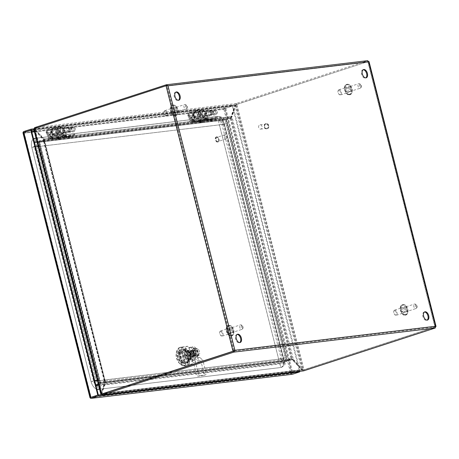<?xml version="1.0" encoding="UTF-8"?>
<svg xmlns="http://www.w3.org/2000/svg" width="459" height="459" viewBox="0 0 459 459"><rect width="100%" height="100%" fill="white"/><g stroke="black" fill="none" stroke-linecap="round" stroke-linejoin="round"><path stroke-width="0.34" stroke-dasharray="2.29 1.72" d="M55.826 134.831A3.442 2.783 -96.8 0 0 57.708 130.901A3.442 2.783 -96.8 0 0 54.575 128.084A3.442 2.783 -96.8 0 0 54.145 128.181A3.442 2.783 -96.8 0 0 52.263 132.106A3.442 2.783 -96.8 0 0 55.396 134.923A3.442 2.783 -96.8 0 0 55.826 134.831M59.951 127.482A3.442 2.783 83.2 0 1 60.381 127.39A3.442 2.783 83.2 0 1 63.514 130.207A3.442 2.783 83.2 0 1 61.632 134.131A3.442 2.783 83.2 0 1 61.202 134.229A3.442 2.783 83.2 0 1 58.069 131.412A3.442 2.783 83.2 0 1 59.951 127.482M56.836 134.705A3.442 2.783 -96.8 0 0 58.718 130.781A3.442 2.783 -96.8 0 0 55.585 127.963A3.442 2.783 -96.8 0 0 55.155 128.055A3.442 2.783 -96.8 0 0 53.273 131.985A3.442 2.783 -96.8 0 0 56.405 134.803A3.442 2.783 -96.8 0 0 56.836 134.705M58.941 127.602A3.442 2.783 83.2 0 1 59.372 127.51A3.442 2.783 83.2 0 1 62.504 130.327A3.442 2.783 83.2 0 1 60.622 134.252A3.442 2.783 83.2 0 1 60.192 134.349A3.442 2.783 83.2 0 1 57.059 131.532A3.442 2.783 83.2 0 1 58.941 127.602M59.148 126.919A4.114 3.322 83.2 0 1 59.291 126.873A4.114 3.322 83.2 0 1 59.664 126.804A4.114 3.322 83.2 0 1 63.399 130.167A4.114 3.322 83.2 0 1 61.156 134.854A4.114 3.322 83.2 0 1 60.64 134.969A4.114 3.322 83.2 0 1 60.261 134.986A4.114 3.322 83.2 0 1 56.864 131.372A4.114 3.322 83.2 0 1 59.148 126.919M53.387 129.627A2.077 1.681 83.2 0 1 53.646 129.57A2.077 1.681 83.2 0 1 55.539 131.274A2.077 1.681 83.2 0 1 54.403 133.638A2.077 1.681 83.2 0 1 54.139 133.695A2.077 1.681 83.2 0 1 52.251 131.997A2.077 1.681 83.2 0 1 53.387 129.627M62.372 132.685A2.077 1.681 -96.8 0 0 63.508 130.316A2.077 1.681 -96.8 0 0 61.621 128.618A2.077 1.681 -96.8 0 0 61.357 128.675A2.077 1.681 -96.8 0 0 60.221 131.044A2.077 1.681 -96.8 0 0 62.114 132.743A2.077 1.681 -96.8 0 0 62.372 132.685M54.736 134.957A3.442 2.783 83.2 0 1 54.305 135.055A3.442 2.783 83.2 0 1 51.173 132.232A3.442 2.783 83.2 0 1 53.055 128.308A3.442 2.783 83.2 0 1 53.485 128.216A3.442 2.783 83.2 0 1 56.618 131.033A3.442 2.783 83.2 0 1 54.736 134.957M61.024 127.355A3.442 2.783 -96.8 0 0 59.142 131.28A3.442 2.783 -96.8 0 0 62.275 134.103A3.442 2.783 -96.8 0 0 62.705 134.005A3.442 2.783 -96.8 0 0 64.587 130.081A3.442 2.783 -96.8 0 0 61.454 127.258A3.442 2.783 -96.8 0 0 61.024 127.355M194.094 115.398A3.442 2.783 -96.8 0 0 197.169 117.952A3.442 2.783 -96.8 0 0 199.424 113.666A3.442 2.783 -96.8 0 0 196.349 111.112A3.442 2.783 -96.8 0 0 194.094 115.398M205.23 112.971A3.442 2.783 83.2 0 1 202.976 117.257A3.442 2.783 83.2 0 1 199.906 114.704A3.442 2.783 83.2 0 1 202.161 110.418A3.442 2.783 83.2 0 1 205.23 112.971M195.109 115.278A3.442 2.783 -96.8 0 0 198.179 117.831A3.442 2.783 -96.8 0 0 200.434 113.545A3.442 2.783 -96.8 0 0 197.364 110.992A3.442 2.783 -96.8 0 0 195.109 115.278M204.221 113.092A3.442 2.783 83.2 0 1 201.966 117.378A3.442 2.783 83.2 0 1 198.89 114.825A3.442 2.783 83.2 0 1 201.145 110.539A3.442 2.783 83.2 0 1 204.221 113.092M205.104 112.88A4.114 3.322 83.2 0 1 202.413 117.997A4.114 3.322 83.2 0 1 202.035 118.015A4.114 3.322 83.2 0 1 198.747 114.951A4.114 3.322 83.2 0 1 201.065 109.902A4.114 3.322 83.2 0 1 201.438 109.833A4.114 3.322 83.2 0 1 205.104 112.88M197.278 114.142A2.077 1.681 83.2 0 1 195.918 116.724A2.077 1.681 83.2 0 1 194.065 115.186A2.077 1.681 83.2 0 1 195.425 112.598A2.077 1.681 83.2 0 1 197.278 114.142M202.035 114.234A2.077 1.681 -96.8 0 0 203.888 115.771A2.077 1.681 -96.8 0 0 205.248 113.184A2.077 1.681 -96.8 0 0 203.394 111.646A2.077 1.681 -96.8 0 0 202.035 114.234M193.004 115.53A3.442 2.783 83.2 0 1 195.259 111.244A3.442 2.783 83.2 0 1 198.334 113.798A3.442 2.783 83.2 0 1 196.079 118.083A3.442 2.783 83.2 0 1 193.004 115.53M206.303 112.839A3.442 2.783 -96.8 0 0 203.228 110.292A3.442 2.783 -96.8 0 0 200.973 114.578A3.442 2.783 -96.8 0 0 204.048 117.131A3.442 2.783 -96.8 0 0 206.303 112.839M225.88 138.934A2.163 1.257 -108 0 1 224.118 137.115A2.163 1.257 -108 0 1 224.686 134.785A2.163 1.257 -108 0 1 224.824 134.757A2.163 1.257 -108 0 1 226.585 136.575A2.163 1.257 -108 0 1 226.023 138.905A2.163 1.257 -108 0 1 225.88 138.934M216.877 137.344A2.163 1.257 72 0 0 216.734 137.373A2.163 1.257 72 0 0 216.172 139.702A2.163 1.257 72 0 0 217.933 141.521A2.163 1.257 72 0 0 218.077 141.492A2.163 1.257 72 0 0 218.639 139.163A2.163 1.257 72 0 0 216.877 137.344M216.746 136.822A2.702 1.572 72 0 0 216.568 136.862A2.702 1.572 72 0 0 215.862 139.771A2.702 1.572 72 0 0 218.065 142.043A2.702 1.572 72 0 0 218.243 142.003A2.702 1.572 72 0 0 218.949 139.094A2.702 1.572 72 0 0 216.746 136.822M216.327 136.96A2.702 1.572 72 0 0 216.149 137A2.702 1.572 72 0 0 215.443 139.909A2.702 1.572 72 0 0 217.646 142.181A2.702 1.572 72 0 0 217.824 142.141A2.702 1.572 72 0 0 218.53 139.232A2.702 1.572 72 0 0 216.327 136.96M178.941 353.017L180.898 360.74L183.256 363.287L187.938 362.725L188.907 359.781L186.951 352.059L184.593 349.511L179.911 350.074L178.941 353.017L178.178 353.269L180.135 360.986L182.493 363.534L183.256 363.287M33.926 129.788L232.38 106.035L224.571 108.576L223.843 109.276A1.486 1.205 83.2 0 1 223.843 109.276L225.162 108.387L223.849 109.282L224.394 108.68L232.96 105.966L299.991 370.872L292.199 373.299M23.352 132.582L22.95 132.789L23.363 133.276L24.126 133.03L24.098 132.456L24.126 133.024L24.098 132.456L31.31 130.104M90.148 397.224L90.538 397.551L90.153 397.219L90.916 396.966L91.134 397.362L90.916 396.966L89.987 397.695M232.96 105.966L232.38 106.035L232.139 105.082L224.927 107.435A1.486 1.205 -96.8 0 0 224.13 108.393L224.571 108.576L232.38 106.035L299.411 370.941L292.199 373.293L291.396 372.972L292.131 373.31L91.071 397.374M291.316 373.913L291.608 373.488L290.633 373.219L291.396 372.972L290.633 373.224A1.486 1.205 83.2 0 1 290.633 373.219L291.316 373.913A1.486 1.205 -96.8 0 0 292.062 374.292M180.898 360.74L180.135 360.986L181.07 360.682L183.434 363.23L188.11 362.673L189.079 359.724L187.129 352.001L184.765 349.454L180.089 350.016L179.119 352.96L181.07 360.682M179.911 350.074L179.148 350.32L178.178 353.269L179.119 352.96M184.593 349.511L179.148 350.32L184.765 349.454M186.951 352.059L186.188 352.311L183.829 349.758L186.188 352.311L187.129 352.001M188.907 359.781L188.144 360.028L186.188 352.311L188.144 360.028L189.079 359.724M187.938 362.725L187.174 362.977L188.144 360.028L187.174 362.977L188.11 362.673M180.089 350.016L179.148 350.32L178.178 353.269L180.135 360.986L182.493 363.534L187.174 362.977L183.434 363.23M31.315 130.104L23.507 132.645L31.682 131.544M34.293 131.234L225.162 108.387L292.199 373.293L299.411 370.947L101.359 394.654M34.018 128.801L232.139 105.082M299.411 370.947L299.526 371.377M24.098 132.456L91.129 397.362L291.608 373.488L290.639 373.224L291.425 373.586M299.411 370.941L299.991 370.872M224.612 109.03L223.849 109.282L224.394 108.68M93.16 396.702L90.148 397.219M34.436 131.796L224.606 109.03L291.396 372.972L90.153 397.219L23.363 133.276L24.126 133.03L23.363 133.276L23.507 132.645L23.357 133.276L23.059 132.462M90.153 397.224L90.251 397.982M23.363 133.276L223.843 109.282L224.13 108.393M182.303 349.988A6.644 3.867 72 0 0 181.867 350.079A6.644 3.867 72 0 0 180.135 357.234A6.644 3.867 72 0 0 185.545 362.811A6.644 3.867 72 0 0 185.981 362.719A6.644 3.867 72 0 0 187.714 355.564A6.644 3.867 72 0 0 182.303 349.988M188.425 361.876A6.644 3.867 -108 0 1 183.015 356.293A6.644 3.867 -108 0 1 184.748 349.144A6.644 3.867 -108 0 1 185.178 349.047A6.644 3.867 -108 0 1 190.588 354.629A6.644 3.867 -108 0 1 188.861 361.778A6.644 3.867 -108 0 1 188.425 361.876M189.263 364.882L183.066 365.628L177.725 357.142L178.585 347.916L184.782 347.17L190.124 355.656L189.263 364.882L192.143 363.947L185.947 364.687L180.605 356.201L181.466 346.975L187.662 346.235L192.998 354.721L192.143 363.947M177.725 357.142L180.605 356.201M185.947 364.687L183.066 365.628M192.998 354.721L190.124 355.656M187.662 346.235L184.782 347.17M181.466 346.975L178.585 347.916M186.193 350.01A5.41 3.15 -108 0 1 190.594 354.555A5.41 3.15 -108 0 1 189.188 360.372A5.41 3.15 -108 0 1 188.833 360.453A5.41 3.15 -108 0 1 184.426 355.909A5.41 3.15 -108 0 1 185.838 350.085A5.41 3.15 -108 0 1 186.193 350.01M184.352 361.91A5.41 3.15 72 0 0 184.702 361.835A5.41 3.15 72 0 0 184.742 361.818L182.734 362.472A5.41 3.15 72 0 0 184.185 356.964A5.41 3.15 72 0 0 180.112 352.116L182.12 351.462A5.41 3.15 72 0 0 181.707 351.468A5.41 3.15 72 0 0 181.351 351.548A5.41 3.15 72 0 0 181.311 351.56L179.303 352.214A5.41 3.15 72 0 0 177.857 357.722A5.41 3.15 72 0 0 181.925 362.57L183.933 361.916A5.41 3.15 72 0 0 184.352 361.91M187.261 350.791A4.326 2.519 -108 0 1 190.783 354.428A4.326 2.519 -108 0 1 189.653 359.081A4.326 2.519 -108 0 1 189.372 359.145A4.326 2.519 -108 0 1 185.849 355.513A4.326 2.519 -108 0 1 186.974 350.854A4.326 2.519 -108 0 1 187.261 350.791M188.569 359.408A4.326 2.519 72 0 0 188.85 359.345A4.326 2.519 72 0 0 189.98 354.687A4.326 2.519 72 0 0 186.457 351.055A4.326 2.519 72 0 0 186.17 351.118A4.326 2.519 72 0 0 185.046 355.771A4.326 2.519 72 0 0 188.569 359.408M194.019 356.173A3.351 1.951 -108 0 1 193.233 356.89A3.351 1.951 -108 0 1 193.015 356.936A3.351 1.951 -108 0 1 191.696 356.448L193.704 355.794A3.351 1.951 -108 0 1 193.113 355.151L191.105 355.805A3.351 1.951 -108 0 1 190.135 351.978L192.143 351.324A3.351 1.951 -108 0 1 192.39 350.584L190.382 351.238A3.351 1.951 -108 0 1 191.162 350.521A3.351 1.951 -108 0 1 191.38 350.469A3.351 1.951 -108 0 1 192.7 350.957L194.708 350.303A3.351 1.951 -108 0 1 195.304 350.951L193.296 351.605A3.351 1.951 -108 0 1 194.26 355.427L196.268 354.773A3.351 1.951 -108 0 1 196.027 355.518L191.696 356.448M189.131 358.204A3.351 1.951 72 0 0 189.355 358.152A3.351 1.951 72 0 0 190.227 354.549A3.351 1.951 72 0 0 187.496 351.737A3.351 1.951 72 0 0 187.278 351.783A3.351 1.951 72 0 0 186.406 355.386A3.351 1.951 72 0 0 189.131 358.204M188.769 353.04A1.704 0.993 72 0 0 188.66 353.063A1.704 0.993 72 0 0 188.213 354.899A1.704 0.993 72 0 0 189.601 356.327A1.704 0.993 72 0 0 189.716 356.304A1.704 0.993 72 0 0 190.158 354.474A1.704 0.993 72 0 0 188.769 353.04M193.79 351.405A1.704 0.993 72 0 0 193.681 351.433A1.704 0.993 72 0 0 193.233 353.264A1.704 0.993 72 0 0 194.622 354.698A1.704 0.993 72 0 0 194.736 354.669A1.704 0.993 72 0 0 195.178 352.839A1.704 0.993 72 0 0 193.79 351.405M179.303 352.214L181.925 362.57M183.933 361.916L181.311 351.56M182.12 351.462L184.742 361.818M182.734 362.472L180.112 352.116M193.296 351.605L194.26 355.427M195.304 350.951L196.268 354.773M192.39 350.584L194.708 350.303M192.7 350.957L190.382 351.238M193.113 355.151L192.143 351.324M190.135 351.978L191.105 355.805M196.027 355.518L193.704 355.794M190.152 356.505A2.043 1.188 72 0 0 190.29 356.477A2.043 1.188 72 0 0 190.818 354.279A2.043 1.188 72 0 0 189.154 352.558A2.043 1.188 72 0 0 189.022 352.587A2.043 1.188 72 0 0 188.488 354.79A2.043 1.188 72 0 0 190.152 356.505M194.174 350.923A2.043 1.188 -108 0 1 195.838 352.644A2.043 1.188 -108 0 1 195.31 354.841A2.043 1.188 -108 0 1 195.173 354.87A2.043 1.188 -108 0 1 193.509 353.155A2.043 1.188 -108 0 1 194.042 350.951A2.043 1.188 -108 0 1 194.174 350.923M194.501 348.209A4.544 2.645 -108 0 1 198.202 352.024A4.544 2.645 -108 0 1 197.02 356.913A4.544 2.645 -108 0 1 196.722 356.982A4.544 2.645 -108 0 1 193.021 353.16A4.544 2.645 -108 0 1 194.203 348.272A4.544 2.645 -108 0 1 194.501 348.209M193.566 348.513A4.544 2.645 -108 0 1 197.267 352.328A4.544 2.645 -108 0 1 196.079 357.217A4.544 2.645 -108 0 1 195.786 357.286A4.544 2.645 -108 0 1 192.086 353.47A4.544 2.645 -108 0 1 193.268 348.576A4.544 2.645 -108 0 1 193.566 348.513M194.134 354.681L196.55 356.304L198.03 354.216L197.089 350.504L194.673 348.88L193.193 350.969L194.134 354.681L195.964 354.084L195.029 350.372L193.193 350.969M198.03 354.216L199.866 353.619L198.386 355.708L196.55 356.304M198.386 355.708L195.964 354.084M195.029 350.372L196.504 348.283L194.673 348.88M196.504 348.283L198.925 349.907L197.089 350.504M198.925 349.907L199.866 353.619M195.184 360.86L198.403 373.586A2.163 1.257 72 0 0 200.199 375.519L205.259 374.917A2.163 1.257 72 0 0 205.403 374.883A2.163 1.257 72 0 0 205.999 372.674L202.78 359.954L195.184 360.86L192.166 358.381L191.145 351.359L189.137 352.013L190.158 359.036L192.166 358.381L199.763 357.475L197.272 350.624A5.313 3.093 72 0 0 192.786 346.826A5.313 3.093 72 0 0 191.145 351.359M198.403 373.586L196.395 374.24A2.163 1.257 72 0 0 198.19 376.173L203.251 375.571A2.163 1.257 72 0 0 203.394 375.537A2.163 1.257 72 0 0 203.991 373.328L201.008 361.537L197.99 359.058L197.754 358.129L199.763 357.475L202.78 359.954M196.395 374.24L193.411 362.444L190.393 359.971L190.158 359.036M193.411 362.444L201.008 361.537M190.393 359.971L197.99 359.058M195.626 350.097L196.957 355.364L193.767 355.742L192.436 350.481L195.626 350.097L190.428 351.135L191.759 356.396L194.949 356.018L193.618 350.751M197.754 358.129L195.264 351.278L197.272 350.624M189.137 352.013A5.313 3.093 -108 0 1 190.778 347.48A5.313 3.093 -108 0 1 195.264 351.278M193.767 355.742L191.759 356.396M194.949 356.018L196.957 355.364M190.428 351.135L192.436 350.481M195.304 353.51A6.793 3.953 -108 0 1 193.434 360.447A6.793 3.953 -108 0 1 192.987 360.544L194.323 360.108A6.793 3.953 -108 0 1 188.792 354.405A6.793 3.953 -108 0 1 190.565 347.09A6.793 3.953 -108 0 1 191.007 346.993A6.793 3.953 -108 0 1 196.641 353.074L193.285 353.751L196.641 353.074M185.757 362.903A6.793 3.953 72 0 0 186.205 362.805A6.793 3.953 72 0 0 187.972 355.49A6.793 3.953 72 0 0 182.441 349.787A6.793 3.953 72 0 0 181.993 349.884A6.793 3.953 72 0 0 180.226 357.194A6.793 3.953 72 0 0 185.757 362.903M194.627 353.315A3.351 1.951 72 0 0 191.851 350.32A3.351 1.951 72 0 0 191.627 350.366A3.351 1.951 72 0 0 190.755 353.969A3.351 1.951 72 0 0 193.486 356.786L192.143 357.222L192.987 360.544M187.697 351.669A3.351 1.951 72 0 0 187.479 351.72A3.351 1.951 72 0 0 186.606 355.323A3.351 1.951 72 0 0 189.332 358.135A3.351 1.951 72 0 0 189.556 358.089A3.351 1.951 72 0 0 190.428 354.486A3.351 1.951 72 0 0 187.697 351.669M186.658 350.986A4.326 2.519 72 0 0 186.371 351.049A4.326 2.519 72 0 0 185.247 355.708A4.326 2.519 72 0 0 188.769 359.34A4.326 2.519 72 0 0 189.051 359.282A4.326 2.519 72 0 0 190.181 354.623A4.326 2.519 72 0 0 186.658 350.986M187.461 350.728A4.326 2.519 72 0 0 187.174 350.791A4.326 2.519 72 0 0 186.05 355.444A4.326 2.519 72 0 0 189.573 359.081A4.326 2.519 72 0 0 189.854 359.018A4.326 2.519 72 0 0 190.984 354.359A4.326 2.519 72 0 0 187.461 350.728M180.835 347.457A9.519 5.537 -108 0 1 188.592 355.455A9.519 5.537 -108 0 1 186.107 365.703A9.519 5.537 -108 0 1 185.488 365.834A9.519 5.537 -108 0 1 177.736 357.842A9.519 5.537 -108 0 1 180.215 347.595A9.519 5.537 -108 0 1 180.835 347.457M184.684 366.098A9.519 5.537 72 0 0 185.304 365.961A9.519 5.537 72 0 0 187.926 356.241A9.519 5.537 72 0 0 180.031 347.721A9.519 5.537 72 0 0 179.412 347.859A9.519 5.537 72 0 0 176.531 351.812A9.519 5.537 72 0 0 176.79 357.578A9.519 5.537 72 0 0 180.651 364.463A9.519 5.537 72 0 0 184.684 366.098M185.579 356.798A7.792 4.533 72 0 0 180.691 350.056A7.792 4.533 72 0 0 176.25 353.172A7.792 4.533 72 0 0 176.463 357.888A7.792 4.533 72 0 0 179.624 363.522A7.792 4.533 72 0 0 184.696 363.901A7.792 4.533 72 0 0 185.579 356.798M179.687 352.082A5.451 3.173 72 0 0 179.331 352.162A5.451 3.173 72 0 0 177.914 358.026A5.451 3.173 72 0 0 182.349 362.61A5.451 3.173 72 0 0 182.711 362.53A5.451 3.173 72 0 0 184.128 356.66A5.451 3.173 72 0 0 179.687 352.082M186.383 349.901A5.451 3.173 72 0 0 186.027 349.982A5.451 3.173 72 0 0 184.604 355.851A5.451 3.173 72 0 0 189.045 360.43A5.451 3.173 72 0 0 189.401 360.349A5.451 3.173 72 0 0 190.824 354.48A5.451 3.173 72 0 0 186.383 349.901M193.486 356.786L194.323 360.108M193.285 353.751A3.351 1.951 -108 0 1 192.367 357.171A3.351 1.951 -108 0 1 192.143 357.222M69.9 127.774A1.956 1.578 -96.8 0 0 68.833 130A1.956 1.578 -96.8 0 0 70.611 131.601A1.956 1.578 -96.8 0 0 70.852 131.549A1.956 1.578 -96.8 0 0 71.92 129.318A1.956 1.578 -96.8 0 0 70.147 127.717A1.956 1.578 -96.8 0 0 69.9 127.774M49.589 134.097A1.956 1.578 83.2 0 1 49.343 134.148A1.956 1.578 83.2 0 1 47.564 132.548A1.956 1.578 83.2 0 1 48.631 130.316A1.956 1.578 83.2 0 1 48.878 130.264A1.956 1.578 83.2 0 1 50.656 131.865A1.956 1.578 83.2 0 1 49.589 134.097M70.617 128.549A1.09 0.884 -96.8 0 0 71.151 130.654A1.09 0.884 -96.8 0 0 70.617 128.549M48.315 129.065A3.253 2.628 -96.8 0 0 46.537 132.777A3.253 2.628 -96.8 0 0 49.497 135.439A3.253 2.628 -96.8 0 0 49.905 135.348A3.253 2.628 -96.8 0 0 51.683 131.641A3.253 2.628 -96.8 0 0 48.723 128.973A3.253 2.628 -96.8 0 0 48.315 129.065M48.138 133.185A0.866 0.7 83.2 0 1 47.713 131.515A0.866 0.7 83.2 0 1 48.138 133.185M211.674 110.803A1.956 1.578 -96.8 0 0 210.606 113.034A1.956 1.578 -96.8 0 0 212.385 114.635A1.956 1.578 -96.8 0 0 212.632 114.578A1.956 1.578 -96.8 0 0 213.699 112.352A1.956 1.578 -96.8 0 0 211.92 110.751A1.956 1.578 -96.8 0 0 211.674 110.803M191.363 117.125A1.956 1.578 83.2 0 1 191.116 117.177A1.956 1.578 83.2 0 1 189.338 115.576A1.956 1.578 83.2 0 1 190.405 113.35A1.956 1.578 83.2 0 1 190.651 113.293A1.956 1.578 83.2 0 1 192.43 114.893A1.956 1.578 83.2 0 1 191.363 117.125M212.391 111.577A1.09 0.884 -96.8 0 0 212.924 113.683A1.09 0.884 -96.8 0 0 212.391 111.577M190.089 112.094A3.253 2.628 -96.8 0 0 188.31 115.806A3.253 2.628 -96.8 0 0 191.271 118.468A3.253 2.628 -96.8 0 0 191.678 118.376A3.253 2.628 -96.8 0 0 193.457 114.67A3.253 2.628 -96.8 0 0 190.496 112.007A3.253 2.628 -96.8 0 0 190.089 112.094M189.911 116.213A0.866 0.7 83.2 0 1 189.487 114.543A0.866 0.7 83.2 0 1 189.911 116.213M363.167 69.745A4.326 2.519 72 0 0 362.765 69.814A4.326 2.519 72 0 0 361.577 74.232A4.326 2.519 72 0 0 365.45 78.047A4.326 2.519 72 0 0 365.812 77.869M175.82 92.173A4.326 2.519 72 0 0 175.424 92.242A4.326 2.519 72 0 0 174.231 96.66A4.326 2.519 72 0 0 178.103 100.469A4.326 2.519 72 0 0 178.465 100.297M424.472 312.017A4.326 2.519 72 0 0 424.07 312.086A4.326 2.519 72 0 0 422.877 316.503A4.326 2.519 72 0 0 426.75 320.313A4.326 2.519 72 0 0 427.117 320.141M237.125 334.439A4.326 2.519 72 0 0 236.724 334.513A4.326 2.519 72 0 0 235.536 338.931A4.326 2.519 72 0 0 239.403 342.741A4.326 2.519 72 0 0 239.77 342.563M101.135 394.08L301.752 369.851L303.611 370.872L303.37 369.92A3.253 0.304 165.8 0 0 303.852 369.765A3.253 2.628 83.2 0 1 303.445 369.856A3.253 2.628 83.2 0 1 303.388 369.862L303.967 369.793A3.253 2.628 -96.8 0 0 304.024 369.788A3.253 2.628 -96.8 0 0 304.432 369.696L435.545 326.997L434.971 327.066L434.943 326.492L435.706 326.24L435.545 326.997L368.382 61.569L368.789 61.781L368.026 62.034L367.808 61.644L237.269 104.273A3.253 2.628 -96.8 0 0 236.827 104.468L236.253 104.537A3.253 2.628 83.2 0 1 236.689 104.342L367.808 61.644L435.212 328.019M367.722 60.651L367.808 61.638L166.611 85.724M304.432 369.696L434.971 327.066L434.943 326.492L234.91 350.274M167.994 85.822L166.072 85.804M236.448 103.384L236.689 104.336A3.253 0.304 -14.2 0 1 236.207 104.491L235.966 103.539A3.253 0.304 165.8 0 0 236.448 103.384L367.567 60.686L166.187 84.795M34.861 128.474L34.89 128.589A3.253 0.304 -14.2 0 1 35.309 128.445L166.416 85.747L167.231 86.068L234.147 350.527L233.591 351.169L434.971 327.066L367.808 61.644L237.269 104.273M303.967 369.793L301.798 369.707L234.951 105.513L236.827 104.468L303.967 369.793M304.093 370.717L303.852 369.765L434.971 327.066M34.649 127.636L235.966 103.539L234.836 105.392L34.201 129.409L34.023 128.864M34.735 128.514L166.428 85.747L233.591 351.169M35.286 128.336L35.309 128.445A3.253 2.628 -96.8 0 0 34.873 128.646L34.918 129.3L34.155 129.547L101.009 393.742L101.542 394.023M34.293 128.715L34.873 128.646L34.918 129.3A3.253 1.893 -108 0 1 35.234 129.604L34.471 129.857A3.253 1.893 72 0 0 34.155 129.547L33.788 129.231M301.454 369.489L302.217 369.243L293.278 359.793L292.515 360.04L301.454 369.489A3.253 1.893 72 0 1 301.752 369.851L101.123 393.862A3.253 1.893 72 0 1 101.227 393.461L104.996 382.485L105.759 382.238L101.99 393.208L101.227 393.461M102.007 394.029L303.37 369.92M234.801 105.874L235.565 105.627L232.03 116.856L231.267 117.102L234.801 105.874A3.253 1.893 72 0 1 234.951 105.513L236.253 104.537L303.388 369.862L302.561 369.455L301.798 369.707A3.253 1.893 72 0 1 301.483 369.397L292.641 359.655L293.404 359.403L302.246 369.151L301.483 369.397M235.565 105.627A3.253 1.893 -108 0 1 235.714 105.266L236.253 104.537M34.5 129.765L35.263 129.518L44.207 138.968L43.444 139.215L34.5 129.765A3.253 1.893 72 0 1 34.201 129.409L34.964 129.157L34.89 128.589L236.207 104.491L234.836 105.392A3.253 1.893 72 0 1 234.727 105.799L230.957 116.77L231.72 116.523L235.49 105.547L234.727 105.799M101.152 393.38L101.915 393.128L105.45 381.905L104.686 382.152L101.152 393.38A3.253 1.893 72 0 1 101.009 393.742L101.772 393.495L102.007 393.965L34.873 128.646M101.915 393.128A3.253 1.893 -108 0 1 101.772 393.495L102.007 393.965M105.226 382.031A0.499 0.407 -96.8 0 0 105.163 382.049L100.682 383.506L286.858 361.222L291.327 359.764A0.499 0.407 83.2 0 1 291.39 359.747L105.226 382.031A0.499 0.407 -96.8 0 1 105.272 382.031L105.231 381.045L105.759 382.238L293.278 359.793L291.396 358.766A1.486 1.205 -96.8 0 0 291.086 358.812L286.617 360.269L286.858 361.222L283.966 363.499L96.396 385.95L95.988 385.078L95.598 385.09L99.838 382.594L39.026 142.256L44.345 140.649L44.506 139.897L44.075 139.352L43.312 139.599L34.471 129.857M302.217 369.243A3.253 1.893 -108 0 1 302.515 369.598L101.887 393.615A3.253 1.893 -108 0 1 101.99 393.208M105.272 382.031L104.996 382.485L105.272 382.031M104.996 382.485L292.515 360.04L291.431 359.747A0.499 0.407 83.2 0 0 291.39 359.747M235.714 105.266L302.561 369.455A3.253 1.893 -108 0 1 302.246 369.151M230.619 118.353L232.03 116.856L293.404 359.403L291.425 358.668L291.999 358.886L286.668 360.212L291.425 358.668L292.641 359.655L231.267 117.102L230.98 118.347L225.857 119.897L226.436 119.828L287.208 360.166L284.299 362.501L283.564 362.621L222.162 119.977L222.896 119.856L284.299 362.501M231.244 117.711L230.98 118.347L226.436 119.828M35.263 129.518A3.253 1.893 -108 0 1 34.964 129.157L235.599 105.14A3.253 1.893 -108 0 1 235.49 105.547M230.108 117.412L230.957 116.77L43.444 139.215L44.38 140.552A1.486 1.205 83.2 0 1 44.093 140.695L39.663 142.141L39.422 141.188L225.547 118.915L225.788 119.868L230.257 118.411A1.486 1.205 -96.8 0 0 230.538 118.267L230.108 117.412A0.499 0.407 83.2 0 1 230.016 117.458L225.547 118.915M43.984 139.771L43.949 139.697A0.499 0.407 -96.8 0 1 43.852 139.743L39.422 141.188M44.506 139.897L105.45 381.905L44.075 139.352L35.234 129.604M43.594 140.781L104.652 381.624L43.548 140.138M104.686 382.152L104.4 381.096L99.878 382.571L95.988 385.078L283.564 362.627L283.966 363.499M291.396 358.766L291.431 359.747M287.242 360.143L286.668 360.212M230.538 118.267L231.72 116.523L44.207 138.968L44.38 140.552M105.45 381.905L105.157 380.964L104.4 381.096M105.157 380.964L99.878 382.571M39.072 142.256L44.345 140.649M100.733 383.489L100.492 382.536L104.922 381.096A1.486 1.205 83.2 0 1 105.231 381.045M98.444 384.768L100.561 383.552L286.812 361.256L286.617 360.269L100.441 382.554L100.561 383.552L100.154 382.68L100.492 382.536M286.651 360.252L286.892 361.204M222.896 119.856L225.817 119.897L222.162 119.977L34.591 142.428L34.528 141.447L222.099 118.99L225.495 118.927L286.41 360.384L225.857 119.897M39.663 142.141L39.308 142.204L39.371 141.2L34.528 141.447M225.581 118.904L225.822 119.856M39.371 141.2L39.612 142.152L39.308 142.204L39.6 142.187L38.912 142.221L39.646 142.187M100.458 382.502L39.6 142.187M95.598 385.09L34.436 142.433M37.093 142.307L38.912 142.221L99.764 382.686L100.154 382.674L39.308 142.21L34.591 142.428L39.308 142.21L226.293 119.793L287.145 360.258L286.41 360.384L283.564 362.627M98.203 383.804L100.154 382.68L286.41 360.384L283.564 362.621M222.099 118.99L222.162 119.977L225.558 119.914M34.196 142.439L34.586 142.428L95.988 385.078M68.81 136.989L69.475 136.799L68.81 136.989M67.915 136.558L69.957 135.893L67.915 136.558M58.052 138.274L58.712 138.09L58.052 138.274M57.151 137.843L59.2 137.178L57.151 137.843M59.756 138.325L60.445 138.291L59.756 138.325M58.947 137.66L61.087 137.585L58.947 137.66M52.653 138.612L56.377 137.402L73.916 135.302L70.193 136.512L52.653 138.612A0.499 0.407 83.2 0 1 52.567 138.629L50.048 138.716A1.612 1.302 83.2 0 1 48.7 137.516L50.203 137.339L50.553 135.56L53.875 138.366M50.553 135.56L51.752 137.149L63.187 135.784L64.535 136.983L65.603 136.925L66.641 136.799L66.085 136.793L64.736 135.594L66.239 135.416A1.612 1.302 -96.8 0 0 67.588 136.616L70.107 136.53A0.499 0.407 -96.8 0 0 70.193 136.512M53.737 138.394L50.048 138.716M61.19 138.572L58.718 138.698L61.19 138.572M70.233 136.834L67.852 137.516L70.233 136.834M59.475 138.119L57.094 138.802L59.475 138.119M52.005 139.473L53.525 139.387L49.899 136.151L49.83 137.539C49.916 138.807 50.639 139.456 52.005 139.473L70.17 137.511A1.486 1.205 -96.8 0 0 70.434 137.465L52.894 139.565A1.486 1.205 83.2 0 1 52.63 139.611M52.894 139.565L56.618 138.354A1.348 1.09 -96.8 0 0 57.335 136.707L57.082 135.703L73.859 133.856L74.111 134.854L56.572 136.954A0.361 0.293 83.2 0 1 56.377 137.402M73.859 133.856L74.622 133.603L74.874 134.607A1.348 1.09 83.2 0 1 74.157 136.254L70.434 137.465M70.17 137.511L67.651 137.602A2.599 2.1 83.2 0 1 65.476 135.663L64.266 130.884A3.081 2.49 83.2 0 1 66.285 127.045A3.081 2.49 83.2 0 1 69.12 129.811A3.081 2.49 83.2 0 1 67.014 133.167A3.081 2.49 83.2 0 1 65.717 132.898L66.016 132.003A2.094 1.693 -96.8 0 0 66.899 132.186A2.094 1.693 -96.8 0 0 68.328 129.908A2.094 1.693 -96.8 0 0 66.4 128.027A2.094 1.693 -96.8 0 0 65.029 130.637L66.239 135.416M73.916 135.302A0.361 0.293 -96.8 0 0 74.111 134.854M56.319 135.956L56.572 136.954M48.7 137.516L47.489 132.737A2.094 1.693 83.2 0 1 48.861 130.126A2.094 1.693 83.2 0 1 50.788 132.008A2.094 1.693 83.2 0 1 49.36 134.286A2.094 1.693 83.2 0 1 48.476 134.103L48.178 134.998A3.081 2.49 -96.8 0 0 49.474 135.267A3.081 2.49 -96.8 0 0 51.58 131.911A3.081 2.49 -96.8 0 0 48.746 129.145A3.081 2.49 -96.8 0 0 46.726 132.984L47.937 137.763A2.599 2.1 -96.8 0 0 50.111 139.702M51.253 136.214L53.657 138.354L53.101 138.348L51.752 137.149M64.237 134.659L66.853 136.811L63.858 134.143L64.736 135.594M63.858 134.143L63.199 134.78L63.187 135.784M65.029 130.637L60.439 131.182L61.426 135.095L53.072 136.093L52.085 132.186L47.489 132.737M60.439 131.182A2.094 1.693 83.2 0 1 61.81 128.577A2.094 1.693 83.2 0 1 63.738 130.454A2.094 1.693 83.2 0 1 62.304 132.737A2.094 1.693 83.2 0 1 61.426 132.553L66.016 132.003M64.266 130.884L59.676 131.435A3.081 2.49 83.2 0 1 61.69 127.596A3.081 2.49 83.2 0 1 64.53 130.362A3.081 2.49 83.2 0 1 62.424 133.718A3.081 2.49 83.2 0 1 61.127 133.449L65.717 132.898M59.676 131.435L60.663 135.342L52.309 136.34L51.322 132.433L46.726 132.984M64.989 137.918L52.774 139.381L53.514 139.381L49.876 136.139L50.605 137.448L62.814 135.984C62.9 137.258 63.623 137.901 64.989 137.918L66.498 137.832L62.826 134.653L63.583 135.893L65.476 135.663M62.814 135.984L62.826 134.653L66.406 137.843L65.757 137.826L63.583 135.893M48.178 134.998L52.774 134.447A3.081 2.49 -96.8 0 0 54.07 134.716A3.081 2.49 -96.8 0 0 56.176 131.36A3.081 2.49 -96.8 0 0 53.336 128.6A3.081 2.49 -96.8 0 0 51.322 132.433M48.476 134.103L53.072 133.552A2.094 1.693 -96.8 0 0 53.95 133.735A2.094 1.693 -96.8 0 0 55.384 131.458A2.094 1.693 -96.8 0 0 53.456 129.576A2.094 1.693 -96.8 0 0 52.085 132.186M50.203 137.339L51.551 138.538M53.072 133.552L52.774 134.447M52.309 136.34L53.072 136.093M61.426 135.095L60.663 135.342M61.426 132.553L61.127 133.449M52.774 139.381L50.605 137.448M57.082 135.703L74.622 133.603M210.583 120.017L211.249 119.828L210.583 120.017M209.688 119.587L211.737 118.921L209.688 119.587M199.826 121.308L200.491 121.119L199.826 121.308M198.931 120.872L200.973 120.206L198.931 120.872M201.53 121.354L202.218 121.319L201.53 121.354M200.726 120.688L202.861 120.614L200.726 120.688M194.432 121.641L198.156 120.43L215.696 118.33L211.972 119.541L194.432 121.641A0.499 0.407 83.2 0 1 194.341 121.658L191.822 121.744A1.612 1.302 83.2 0 1 190.474 120.545L191.977 120.367L192.327 118.588L195.649 121.394M192.327 118.588L193.526 120.178L204.961 118.812L206.309 120.011L207.376 119.954L208.415 119.828L207.858 119.828L206.51 118.629L208.013 118.445A1.612 1.302 -96.8 0 0 209.361 119.644L211.88 119.558A0.499 0.407 -96.8 0 0 211.972 119.541M195.511 121.423L191.822 121.744M202.964 121.601L200.491 121.727L202.964 121.601M212.012 119.862L209.631 120.545L212.012 119.862M201.249 121.147L198.867 121.83L201.249 121.147M190.474 120.545L189.263 115.766A2.094 1.693 83.2 0 1 190.634 113.155A2.094 1.693 83.2 0 1 192.568 115.037A2.094 1.693 83.2 0 1 191.133 117.315A2.094 1.693 83.2 0 1 190.25 117.131L189.951 118.026A3.081 2.49 -96.8 0 0 191.254 118.296A3.081 2.49 -96.8 0 0 193.359 114.939A3.081 2.49 -96.8 0 0 190.519 112.18A3.081 2.49 -96.8 0 0 188.5 116.012L189.71 120.792L191.604 120.568C191.69 121.842 192.413 122.484 193.778 122.501L195.299 122.415L194.553 122.41L192.378 120.476L204.588 119.013L204.691 117.67L205.362 118.921L207.25 118.697L206.039 113.912A3.081 2.49 83.2 0 1 208.059 110.08A3.081 2.49 83.2 0 1 210.899 112.839A3.081 2.49 83.2 0 1 208.793 116.196A3.081 2.49 83.2 0 1 207.491 115.926L207.789 115.031A2.094 1.693 -96.8 0 0 208.673 115.215A2.094 1.693 -96.8 0 0 210.107 112.937A2.094 1.693 -96.8 0 0 208.174 111.055A2.094 1.693 -96.8 0 0 206.802 113.666L208.013 118.445M192.378 120.476L191.65 119.168L191.604 120.568M215.632 116.884L216.396 116.638L216.648 117.636A1.348 1.09 83.2 0 1 215.937 119.283L212.213 120.493L194.673 122.593L198.397 121.383A1.348 1.09 -96.8 0 0 199.108 119.736L198.856 118.738L215.632 116.884L215.885 117.888L198.345 119.988A0.361 0.293 83.2 0 1 198.156 120.43M189.71 120.792A2.599 2.1 -96.8 0 0 191.885 122.731L211.943 120.539A1.486 1.205 -96.8 0 0 212.213 120.493M211.943 120.539L209.424 120.631A2.599 2.1 83.2 0 1 207.25 118.697M215.696 118.33A0.361 0.293 -96.8 0 0 215.885 117.888M198.093 118.984L198.345 119.988M193.027 119.242L195.431 121.383L194.874 121.383L193.526 120.178M206.011 117.688L208.633 119.839L205.632 117.171L206.51 118.629M205.632 117.171L204.972 117.814L204.961 118.812M206.802 113.666L202.212 114.216L203.199 118.124L194.846 119.122L193.859 115.215L189.263 115.766M202.212 114.216A2.094 1.693 83.2 0 1 203.584 111.606A2.094 1.693 83.2 0 1 205.512 113.488A2.094 1.693 83.2 0 1 204.083 115.766A2.094 1.693 83.2 0 1 203.199 115.582L207.789 115.031M206.039 113.912L201.449 114.463A3.081 2.49 83.2 0 1 203.463 110.625A3.081 2.49 83.2 0 1 206.303 113.39A3.081 2.49 83.2 0 1 204.198 116.747A3.081 2.49 83.2 0 1 202.901 116.477L207.491 115.926M201.449 114.463L202.436 118.37L194.082 119.374L193.096 115.461L188.5 116.012M209.424 120.631L207.531 120.855L208.271 120.86L204.691 117.67L208.179 120.872L194.553 122.41M191.678 119.179L195.31 122.415L191.65 119.168M207.531 120.855L205.362 118.921M189.951 118.026L194.547 117.475A3.081 2.49 -96.8 0 0 195.844 117.745A3.081 2.49 -96.8 0 0 197.949 114.389A3.081 2.49 -96.8 0 0 195.109 111.629A3.081 2.49 -96.8 0 0 193.096 115.461M190.25 117.131L194.846 116.586A2.094 1.693 -96.8 0 0 195.729 116.764A2.094 1.693 -96.8 0 0 197.158 114.486A2.094 1.693 -96.8 0 0 195.23 112.604A2.094 1.693 -96.8 0 0 193.859 115.215M191.977 120.367L193.325 121.566M194.846 116.586L194.547 117.475M194.082 119.374L194.846 119.122M203.199 118.124L202.436 118.37M203.199 115.582L202.901 116.477M204.588 119.013C204.674 120.287 205.397 120.929 206.762 120.947M198.856 118.738L216.396 116.638M348.45 87.038A2.381 1.383 72 0 0 348.295 87.072A2.381 1.383 72 0 0 347.675 89.637A2.381 1.383 72 0 0 349.615 91.634A2.381 1.383 72 0 0 349.769 91.599A2.381 1.383 72 0 0 350.389 89.04A2.381 1.383 72 0 0 348.45 87.038M339.069 89.757A2.702 1.572 72 0 0 338.891 89.792A2.702 1.572 72 0 0 338.071 90.916A2.702 1.572 72 0 0 339.241 94.514A2.702 1.572 72 0 0 340.389 94.979A2.702 1.572 72 0 0 340.567 94.938A2.702 1.572 72 0 0 341.272 92.029A2.702 1.572 72 0 0 339.069 89.757M348.352 92.385A2.702 1.572 -108 0 1 346.149 90.113A2.702 1.572 -108 0 1 346.855 87.199A2.702 1.572 -108 0 1 347.033 87.164A2.702 1.572 -108 0 1 349.236 89.436A2.702 1.572 -108 0 1 348.53 92.345A2.702 1.572 -108 0 1 348.352 92.385M338.794 90.389A2.186 1.274 72 0 0 337.99 91.33A2.186 1.274 72 0 0 338.937 94.233A2.186 1.274 72 0 0 339.861 94.606A2.186 1.274 72 0 0 340.607 92.345A2.186 1.274 72 0 0 338.794 90.389M258.675 127.527A2.163 1.75 83.2 0 1 260.092 124.831A2.163 1.75 83.2 0 1 262.02 126.437A2.163 1.75 83.2 0 1 260.603 129.128A2.163 1.75 83.2 0 1 258.675 127.527M268.033 125.714A2.163 1.75 -96.8 0 0 266.105 124.114A2.163 1.75 -96.8 0 0 264.688 126.804A2.163 1.75 -96.8 0 0 266.616 128.411A2.163 1.75 -96.8 0 0 268.033 125.714M268.452 125.577A2.702 2.186 -96.8 0 0 266.036 123.574A2.702 2.186 -96.8 0 0 264.269 126.942A2.702 2.186 -96.8 0 0 266.679 128.945A2.702 2.186 -96.8 0 0 268.452 125.577M268.767 125.542A2.702 2.186 -96.8 0 0 266.352 123.54A2.702 2.186 -96.8 0 0 264.585 126.902A2.702 2.186 -96.8 0 0 267 128.91A2.702 2.186 -96.8 0 0 268.767 125.542M174.391 107.876A2.381 1.383 72 0 0 174.236 107.911A2.381 1.383 72 0 0 173.617 110.47A2.381 1.383 72 0 0 175.556 112.466A2.381 1.383 72 0 0 175.711 112.432A2.381 1.383 72 0 0 176.331 109.873A2.381 1.383 72 0 0 174.391 107.876M165.011 110.59A2.702 1.572 72 0 0 164.833 110.63A2.702 1.572 72 0 0 164.012 111.755A2.702 1.572 72 0 0 165.183 115.347A2.702 1.572 72 0 0 166.33 115.811A2.702 1.572 72 0 0 166.508 115.771A2.702 1.572 72 0 0 167.214 112.862A2.702 1.572 72 0 0 165.011 110.59M174.294 113.218A2.702 1.572 -108 0 1 172.091 110.946A2.702 1.572 -108 0 1 172.796 108.037A2.702 1.572 -108 0 1 172.974 107.997A2.702 1.572 -108 0 1 175.177 110.269A2.702 1.572 -108 0 1 174.472 113.178A2.702 1.572 -108 0 1 174.294 113.218M164.735 111.221A2.186 1.274 72 0 0 163.932 112.162A2.186 1.274 72 0 0 164.879 115.066A2.186 1.274 72 0 0 165.802 115.444A2.186 1.274 72 0 0 166.548 113.178A2.186 1.274 72 0 0 164.735 111.221M404.207 307.387A2.381 1.383 72 0 0 404.052 307.421A2.381 1.383 72 0 0 403.432 309.986A2.381 1.383 72 0 0 405.372 311.982A2.381 1.383 72 0 0 405.526 311.948A2.381 1.383 72 0 0 406.146 309.389A2.381 1.383 72 0 0 404.207 307.387M394.826 310.106A2.702 1.572 72 0 0 394.648 310.141A2.702 1.572 72 0 0 393.828 311.265A2.702 1.572 72 0 0 394.998 314.863A2.702 1.572 72 0 0 396.146 315.327A2.702 1.572 72 0 0 396.324 315.287A2.702 1.572 72 0 0 397.029 312.378A2.702 1.572 72 0 0 394.826 310.106M404.109 312.734A2.702 1.572 -108 0 1 401.906 310.462A2.702 1.572 -108 0 1 402.612 307.547A2.702 1.572 -108 0 1 402.79 307.507A2.702 1.572 -108 0 1 404.993 309.779A2.702 1.572 -108 0 1 404.287 312.694A2.702 1.572 -108 0 1 404.109 312.734M394.551 310.737A2.186 1.274 72 0 0 393.747 311.672A2.186 1.274 72 0 0 394.694 314.581A2.186 1.274 72 0 0 395.618 314.954A2.186 1.274 72 0 0 396.364 312.694A2.186 1.274 72 0 0 394.551 310.737M230.148 328.219A2.381 1.383 72 0 0 229.993 328.254A2.381 1.383 72 0 0 229.374 330.819A2.381 1.383 72 0 0 231.313 332.815A2.381 1.383 72 0 0 231.468 332.781A2.381 1.383 72 0 0 232.088 330.222A2.381 1.383 72 0 0 230.148 328.219M220.768 330.939A2.702 1.572 72 0 0 220.59 330.979A2.702 1.572 72 0 0 219.769 332.098A2.702 1.572 72 0 0 220.94 335.695A2.702 1.572 72 0 0 222.087 336.16A2.702 1.572 72 0 0 222.265 336.12A2.702 1.572 72 0 0 222.965 333.211A2.702 1.572 72 0 0 220.768 330.939M230.051 333.567A2.702 1.572 -108 0 1 227.848 331.295A2.702 1.572 -108 0 1 228.553 328.386A2.702 1.572 -108 0 1 228.731 328.346A2.702 1.572 -108 0 1 230.934 330.618A2.702 1.572 -108 0 1 230.229 333.527A2.702 1.572 -108 0 1 230.051 333.567M220.492 331.57A2.186 1.274 72 0 0 219.689 332.511A2.186 1.274 72 0 0 220.63 335.414A2.186 1.274 72 0 0 221.559 335.787A2.186 1.274 72 0 0 222.305 333.527A2.186 1.274 72 0 0 220.492 331.57M34.167 138.503A8.658 5.038 -108 0 1 34.735 138.377L217.25 116.529A8.658 5.038 -108 0 1 224.428 124.28L283.714 358.577A8.658 5.038 -108 0 1 281.333 367.412A8.658 5.038 -108 0 1 280.765 367.539L99.574 389.226M96.895 389.266A8.658 5.038 -108 0 1 91.071 381.636L31.786 147.339A8.658 5.038 -108 0 1 33.518 138.807M280.765 367.539A4.326 3.494 -96.8 0 0 283.128 362.604A4.326 3.494 -96.8 0 0 279.192 359.064A4.326 3.494 -96.8 0 0 278.653 359.185L219.362 124.882L36.852 146.731L96.138 381.033L278.653 359.185A4.326 0.402 -14.2 0 1 283.008 358.049A4.326 0.402 -14.2 0 1 285.378 357.819A4.326 0.402 -14.2 0 1 283.714 358.577L224.434 124.274A8.635 5.026 72 0 0 217.268 116.546L34.752 138.388A8.635 5.026 72 0 0 34.19 138.515A8.635 5.026 72 0 0 31.809 147.333L91.094 381.63A8.635 5.026 72 0 0 98.26 389.364L280.776 367.516A8.635 5.026 72 0 0 281.338 367.395A8.635 5.026 72 0 0 283.719 358.577L224.434 124.274A4.326 0.402 165.8 0 0 226.092 123.523A4.326 0.402 165.8 0 0 223.722 123.752A4.326 0.402 165.8 0 0 219.362 124.882L278.67 359.196L96.155 381.045L36.858 146.714L219.373 124.865A4.326 3.494 -96.8 0 0 221.726 119.954A4.326 3.494 -96.8 0 0 217.796 116.414A4.326 3.494 -96.8 0 0 217.25 116.529M217.268 116.546L217.279 116.54A8.635 5.026 -108 0 1 224.445 124.274L221.949 124.567A4.326 2.519 -108 0 0 218.364 120.688L35.848 142.537L34.752 138.388A4.326 3.494 83.2 0 1 35.28 138.257M97.291 380.213A4.326 0.402 -14.2 0 1 97.801 380.276A4.326 0.402 -14.2 0 1 96.138 381.033L278.682 359.19L219.402 124.877L221.949 124.567L281.235 358.863L283.731 358.571A8.635 5.026 -108 0 1 281.356 367.389A8.635 5.026 -108 0 1 280.788 367.516L280.776 367.516M98.26 389.364L280.788 367.516L279.76 363.344A4.326 2.519 -108 0 0 281.235 358.863L278.676 359.179M278.682 359.19L279.76 363.344L97.245 385.193L98.272 389.358A8.635 5.026 -108 0 1 91.112 381.63L91.094 381.63A4.326 0.402 -14.2 0 1 94.715 380.654M36.072 138.274A4.326 3.494 83.2 0 1 39.279 142.29A4.326 3.494 83.2 0 1 36.852 146.731L219.385 124.859L218.364 120.688L217.279 116.54L34.764 138.388A8.635 5.026 -108 0 0 34.201 138.509L34.19 138.515A8.635 5.026 -108 0 0 31.82 147.328L91.112 381.63L93.659 381.32A4.326 2.519 -108 0 0 97.245 385.193L36.863 146.725A4.326 0.402 165.8 0 0 38.51 145.973A4.326 0.402 165.8 0 0 38.005 145.91M31.82 147.328L34.373 147.018L93.659 381.32L96.155 381.045M96.138 381.033A4.326 3.494 83.2 0 1 96.677 380.913L98.278 381.268L38.441 145.279L36.852 146.731L34.373 147.018A4.326 2.519 -108 0 1 35.848 142.537L36.869 146.708M211.897 112.317A2.525 2.043 83.2 0 1 210.245 115.461A2.525 2.043 83.2 0 1 207.99 113.591A2.525 2.043 83.2 0 1 209.643 110.447A2.525 2.043 83.2 0 1 211.897 112.317M208.793 113.327A1.486 1.205 83.2 0 1 211.094 112.581A1.486 1.205 83.2 0 1 208.793 113.327M67.553 127.487A2.525 2.043 83.2 0 1 67.869 127.418A2.525 2.043 83.2 0 1 70.164 129.484A2.525 2.043 83.2 0 1 68.787 132.364A2.525 2.043 83.2 0 1 68.471 132.433A2.525 2.043 83.2 0 1 66.171 130.367A2.525 2.043 83.2 0 1 67.553 127.487M68.534 131.36A1.486 1.205 83.2 0 1 67.989 128.445A1.486 1.205 83.2 0 1 68.534 131.36M56.394 135.422A4.114 3.322 -96.8 0 0 58.637 130.74A4.114 3.322 -96.8 0 0 54.902 127.373A4.114 3.322 -96.8 0 0 54.386 127.487A4.114 3.322 -96.8 0 0 52.137 132.175A4.114 3.322 -96.8 0 0 55.878 135.537A4.114 3.322 -96.8 0 0 56.394 135.422M59.383 126.891A4.114 3.322 83.2 0 1 59.9 126.776A4.114 3.322 83.2 0 1 63.635 130.138A4.114 3.322 83.2 0 1 61.391 134.826A4.114 3.322 83.2 0 1 60.875 134.94A4.114 3.322 83.2 0 1 57.14 131.572A4.114 3.322 83.2 0 1 59.383 126.891M56.595 135.399A4.114 3.322 -96.8 0 0 58.838 130.712A4.114 3.322 -96.8 0 0 55.103 127.35A4.114 3.322 -96.8 0 0 54.587 127.464A4.114 3.322 -96.8 0 0 52.343 132.146A4.114 3.322 -96.8 0 0 56.078 135.514A4.114 3.322 -96.8 0 0 56.595 135.399M193.985 115.519A4.114 3.322 -96.8 0 0 197.651 118.565A4.114 3.322 -96.8 0 0 200.342 113.448A4.114 3.322 -96.8 0 0 196.676 110.401A4.114 3.322 -96.8 0 0 193.985 115.519M205.345 112.851A4.114 3.322 83.2 0 1 202.654 117.969A4.114 3.322 83.2 0 1 198.982 114.922A4.114 3.322 83.2 0 1 201.673 109.804A4.114 3.322 83.2 0 1 205.345 112.851M194.186 115.496A4.114 3.322 -96.8 0 0 197.858 118.542A4.114 3.322 -96.8 0 0 200.549 113.425A4.114 3.322 -96.8 0 0 196.877 110.378A4.114 3.322 -96.8 0 0 194.186 115.496M90.916 396.966L24.126 133.03L31.82 132.106M291.396 372.972L93.166 396.696M223.843 109.282L290.633 373.219M225.742 108.318L292.773 373.224M23.857 131.504L224.927 107.435M198.19 376.173L200.199 375.519M205.999 372.674L203.991 373.328M205.259 374.917L203.251 375.571M167.231 86.068L368.026 62.034M34.918 129.3L101.772 393.495M291.327 359.764L105.163 382.049M230.866 118.382L291.677 358.697M43.852 139.743L230.016 117.458M104.313 381.125L43.502 140.81M44.093 140.695L230.257 118.411M104.887 381.056L44.081 140.741M291.086 358.812L104.922 381.096M230.292 118.451L291.098 358.766M39.245 141.223L225.495 118.927M39.612 142.152L225.788 119.868M59.785 139.312L60.473 139.284L59.785 139.312M69.016 137.952L69.676 137.74L69.016 137.952M58.259 139.238L58.913 139.025L58.259 139.238M53.422 139.393L49.842 136.208M52.567 138.629L70.107 136.53M64.535 136.983L53.101 138.348M67.588 136.616L66.085 136.793M47.937 137.763L49.83 137.539M67.651 137.602L65.757 137.826M56.618 138.354L74.157 136.254M74.874 134.607L57.335 136.707M63.199 134.78L65.603 136.925M50.215 136.334L52.619 138.475M201.558 122.341L202.247 122.318L201.558 122.341M210.79 120.981L211.45 120.769L210.79 120.981M200.032 122.272L200.692 122.054L200.032 122.272M195.201 122.427L191.621 119.237M194.341 121.658L211.88 119.558M206.309 120.011L194.874 121.383M209.361 119.644L207.858 119.828M193.778 122.501L191.885 122.731M198.397 121.383L215.937 119.283M216.648 117.636L199.108 119.736M204.972 117.814L207.376 119.954M191.988 119.363L194.398 121.509M359.908 84.393C361.061 85.144 361.279 86.005 360.567 86.98C359.414 86.229 359.196 85.368 359.908 84.393M358.852 83.653A2.381 1.383 -108 0 1 360.791 85.649A2.381 1.383 -108 0 1 360.172 88.214A2.381 1.383 -108 0 1 360.017 88.248A2.381 1.383 -108 0 1 358.077 86.246A2.381 1.383 -108 0 1 358.697 83.687A2.381 1.383 -108 0 1 358.852 83.653M347.836 84.617C350.808 82.534 354.05 95.329 350.228 94.055C347.256 96.143 344.015 83.343 347.836 84.617M349.953 94.686A5.41 3.15 72 0 0 350.309 94.611A5.41 3.15 72 0 0 351.714 88.788A5.41 3.15 72 0 0 347.308 84.244A5.41 3.15 72 0 0 346.958 84.324A5.41 3.15 72 0 0 345.547 90.148A5.41 3.15 72 0 0 349.953 94.686M349.414 94.864A5.41 3.15 72 0 0 349.769 94.783A5.41 3.15 72 0 0 351.181 88.966A5.41 3.15 72 0 0 346.774 84.422A5.41 3.15 72 0 0 346.419 84.496A5.41 3.15 72 0 0 345.013 90.32A5.41 3.15 72 0 0 349.414 94.864M348.886 94.491C352.707 95.765 349.471 82.97 346.499 85.053C342.678 83.779 345.914 96.579 348.886 94.491M185.849 105.226C187.002 105.977 187.22 106.844 186.503 107.819C185.356 107.067 185.138 106.201 185.849 105.226M184.793 104.486A2.381 1.383 -108 0 1 186.733 106.488A2.381 1.383 -108 0 1 186.113 109.047A2.381 1.383 -108 0 1 185.958 109.081A2.381 1.383 -108 0 1 184.019 107.085A2.381 1.383 -108 0 1 184.638 104.52A2.381 1.383 -108 0 1 184.793 104.486M173.777 105.45C176.749 103.367 179.991 116.161 176.17 114.893C173.198 116.976 169.956 104.182 173.777 105.45M175.895 115.525A5.41 3.15 72 0 0 176.245 115.444A5.41 3.15 72 0 0 177.656 109.626A5.41 3.15 72 0 0 173.25 105.082A5.41 3.15 72 0 0 172.894 105.157A5.41 3.15 72 0 0 171.488 110.98A5.41 3.15 72 0 0 175.895 115.525M175.355 115.697A5.41 3.15 72 0 0 175.711 115.622A5.41 3.15 72 0 0 177.122 109.799A5.41 3.15 72 0 0 172.716 105.254A5.41 3.15 72 0 0 172.36 105.335A5.41 3.15 72 0 0 170.955 111.153A5.41 3.15 72 0 0 175.355 115.697M174.827 115.329C178.649 116.597 175.413 103.803 172.441 105.886C168.619 104.618 171.855 117.412 174.827 115.329M415.665 304.742C416.818 305.493 417.036 306.354 416.324 307.329C415.171 306.578 414.953 305.717 415.665 304.742M414.609 304.001A2.381 1.383 -108 0 1 416.548 305.998A2.381 1.383 -108 0 1 415.929 308.563A2.381 1.383 -108 0 1 415.774 308.597A2.381 1.383 -108 0 1 413.834 306.595A2.381 1.383 -108 0 1 414.454 304.036A2.381 1.383 -108 0 1 414.609 304.001M403.593 304.965C406.565 302.883 409.807 315.677 405.986 314.404C403.013 316.486 399.772 303.692 403.593 304.965M405.71 315.035A5.41 3.15 72 0 0 406.06 314.96A5.41 3.15 72 0 0 407.472 309.136A5.41 3.15 72 0 0 403.065 304.592A5.41 3.15 72 0 0 402.715 304.673A5.41 3.15 72 0 0 401.304 310.491A5.41 3.15 72 0 0 405.71 315.035M405.171 315.213A5.41 3.15 72 0 0 405.526 315.132A5.41 3.15 72 0 0 406.938 309.314A5.41 3.15 72 0 0 402.532 304.77A5.41 3.15 72 0 0 402.176 304.845A5.41 3.15 72 0 0 400.77 310.668A5.41 3.15 72 0 0 405.171 315.213M404.643 314.84C408.464 316.113 405.228 303.319 402.256 305.401C398.435 304.128 401.671 316.922 404.643 314.84M241.606 325.574C242.759 326.326 242.977 327.192 242.26 328.168C241.113 327.416 240.895 326.55 241.606 325.574M240.55 324.834A2.381 1.383 -108 0 1 242.49 326.831A2.381 1.383 -108 0 1 241.87 329.396A2.381 1.383 -108 0 1 241.715 329.43A2.381 1.383 -108 0 1 239.776 327.428A2.381 1.383 -108 0 1 240.396 324.869A2.381 1.383 -108 0 1 240.55 324.834M229.534 325.798C232.506 323.715 235.748 336.51 231.927 335.242C228.949 337.325 225.713 324.53 229.534 325.798M231.652 335.873A5.41 3.15 72 0 0 232.002 335.793A5.41 3.15 72 0 0 233.413 329.975A5.41 3.15 72 0 0 229.007 325.431A5.41 3.15 72 0 0 228.651 325.506A5.41 3.15 72 0 0 227.245 331.329A5.41 3.15 72 0 0 231.652 335.873M231.112 336.045A5.41 3.15 72 0 0 231.468 335.971A5.41 3.15 72 0 0 232.874 330.147A5.41 3.15 72 0 0 228.473 325.603A5.41 3.15 72 0 0 228.117 325.683A5.41 3.15 72 0 0 226.712 331.501A5.41 3.15 72 0 0 231.112 336.045M230.584 335.678C234.406 336.946 231.17 324.152 228.198 326.234C224.376 324.966 227.612 337.761 230.584 335.678M168.751 372.283L96.677 380.913A4.326 3.494 83.2 0 1 100.401 383.649A4.326 3.494 83.2 0 1 99.431 388.67M35.429 146.358A4.326 0.402 165.8 0 0 31.786 147.339M212.781 113.017A2.525 2.043 -96.8 0 0 215.036 114.893A2.525 2.043 -96.8 0 0 216.688 111.744A2.525 2.043 -96.8 0 0 214.433 109.873A2.525 2.043 -96.8 0 0 212.781 113.017M215.885 112.007A1.486 1.205 -96.8 0 0 213.584 112.759A1.486 1.205 -96.8 0 0 215.885 112.007M73.578 131.79A2.525 2.043 -96.8 0 0 74.96 128.91A2.525 2.043 -96.8 0 0 72.66 126.845A2.525 2.043 -96.8 0 0 72.344 126.913A2.525 2.043 -96.8 0 0 70.961 129.794A2.525 2.043 -96.8 0 0 73.262 131.859A2.525 2.043 -96.8 0 0 73.578 131.79M72.597 127.918A1.486 1.205 -96.8 0 0 73.325 130.786A1.486 1.205 -96.8 0 0 72.597 127.918M54.902 127.373L54.34 127.499C50.364 128.572 51.792 136.22 55.878 135.537L56.641 135.388C60.617 134.315 59.188 126.667 55.103 127.35L54.902 127.373M59.664 126.804L59.9 126.776C63.985 126.093 65.413 133.741 61.437 134.814L60.64 134.969M59.291 126.873L59.136 126.919C55.378 127.929 56.365 135.095 60.261 134.986M61.621 128.618L53.646 129.57M55.396 134.923L54.305 135.055M62.275 134.103L61.202 134.229M60.192 134.349L56.405 134.803M62.114 132.743L54.139 133.695M54.575 128.084L53.485 128.216M61.454 127.258L60.381 127.39M59.372 127.51L55.585 127.963M193.847 115.513C194.49 117.584 195.758 118.6 197.651 118.565L197.858 118.542C200.17 117.883 201.117 116.179 200.681 113.43C200.038 111.359 198.77 110.344 196.877 110.378L196.676 110.401C194.214 111.307 193.268 113.017 193.847 115.513M202.413 117.997L202.654 117.969C204.966 117.309 205.913 115.605 205.477 112.857C204.834 110.785 203.566 109.77 201.673 109.804L201.438 109.833M201.065 109.902C198.971 110.837 198.162 112.518 198.644 114.939C199.2 116.816 200.331 117.843 202.035 118.015M203.888 115.771L195.918 116.724M196.349 111.112L195.259 111.244M203.228 110.292L202.161 110.418M201.145 110.539L197.364 110.992M203.394 111.646L195.425 112.598M197.169 117.952L196.079 118.083M204.048 117.131L202.976 117.257M201.966 117.378L198.179 117.831M224.686 134.785L216.734 137.373M216.568 136.862L216.149 137M226.023 138.905L218.077 141.492M218.243 142.003L217.824 142.141M23.96 132.749L90.888 397.247M184.748 349.144L181.867 350.079M188.861 361.778L185.981 362.719M189.188 360.372L184.702 361.835M189.653 359.081L188.85 359.345M193.233 356.89L189.355 358.152M193.681 351.433L188.66 353.063M185.838 350.085L181.351 351.548M186.974 350.854L186.17 351.118M191.162 350.521L187.278 351.783M194.736 354.669L189.716 356.304M190.29 356.477L195.31 354.841M197.02 356.913L196.079 357.217M189.022 352.587L194.042 350.951M194.203 348.272L193.268 348.576M203.394 375.537L205.403 374.883M190.778 347.48L192.786 346.826M193.434 360.447L186.205 362.805M191.627 350.366L187.479 351.72M187.174 350.791L186.371 351.049M186.107 365.703L185.304 365.961M176.25 353.172L176.531 351.812M186.027 349.982L179.331 352.162M190.565 347.09L181.993 349.884M192.367 357.171L189.556 358.089M189.854 359.018L189.051 359.282M180.215 347.595L179.412 347.859M179.624 363.522L180.651 364.463M189.401 360.349L182.711 362.53M70.611 131.601L49.343 134.148M49.497 135.439C45.556 134.085 45.114 131.968 48.184 129.094L48.723 128.973M70.147 127.717L48.878 130.264M212.385 114.635L191.116 117.177M191.271 118.468C187.329 117.114 186.893 114.997 189.957 112.122L190.496 112.007M211.92 110.751L190.651 113.293M362.765 69.814L363.528 69.567M175.424 92.242L176.187 91.995M424.07 312.086L424.833 311.839M236.724 334.513L237.487 334.261M365.45 78.047L366.213 77.8M178.103 100.469L178.867 100.223M426.75 320.313L427.513 320.066M239.403 342.741L240.166 342.494M367.837 61.626L166.519 85.73M435.092 326.688L368.072 61.845M304.024 369.788L303.445 369.856M235.57 105.088L235.949 104.818M101.732 394L101.25 394.069L101.732 394M34.741 128.985L101.749 393.799M291.27 358.772L105.111 381.056M39.285 141.217L225.512 118.927M39.399 142.198L225.627 119.908M69.475 136.799L69.929 136.042L67.978 136.535L68.735 136.989M58.712 138.09L59.165 137.327L57.214 137.826L57.977 138.274M60.445 138.291L61.156 137.574L58.884 137.717L59.681 138.337M58.718 138.698C59.406 139.41 60.009 139.605 60.525 139.284L61.449 138.52M67.852 137.516L68.896 137.981C69.67 138.073 70.204 137.694 70.502 136.845M57.094 138.802L58.132 139.266C58.907 139.358 59.446 138.979 59.745 138.13M70.129 136.524L52.59 138.624M66.4 128.027L61.81 128.577M66.899 132.186L62.304 132.737M66.285 127.045L61.69 127.596M67.014 133.167L62.424 133.718M53.336 128.6L48.746 129.145M54.07 134.716L49.474 135.267M53.456 129.576L48.861 130.126M53.95 133.735L49.36 134.286M70.25 137.505L52.71 139.605M66.515 137.832L62.883 134.596M211.249 119.828L211.702 119.07L209.752 119.564L210.515 120.017M200.491 121.119L200.944 120.361L198.994 120.855L199.751 121.302M202.218 121.319L202.93 120.602L200.663 120.751L201.461 121.371M200.491 121.727C201.18 122.438 201.782 122.633 202.299 122.312L203.222 121.549M209.631 120.545L210.67 121.01C211.444 121.101 211.978 120.723 212.276 119.874M198.867 121.83L199.906 122.295C200.681 122.387 201.22 122.008 201.518 121.165M211.909 119.558L194.369 121.658M208.174 111.055L203.584 111.606M208.673 115.215L204.083 115.766M208.059 110.08L203.463 110.625M208.793 116.196L204.198 116.747M195.109 111.629L190.519 112.18M195.844 117.745L191.254 118.296M195.23 112.604L190.634 113.155M195.729 116.764L191.133 117.315M212.024 120.533L194.484 122.633M208.294 120.86L204.662 117.624M349.769 91.599L360.172 88.214C361.715 88.065 362.099 84.077 358.984 83.624L348.295 87.072M350.303 94.611C354.187 92.586 351.898 84.445 347.377 84.232L346.419 84.496C342.093 86.47 345.696 95.455 349.351 94.875L350.303 94.611M338.891 89.792L346.855 87.199M338.937 94.233L339.241 94.514M337.99 91.33L338.071 90.916M340.567 94.938L348.53 92.345M260.092 124.831L266.105 124.114M266.036 123.574L266.352 123.54M260.603 129.128L266.616 128.411M266.679 128.945L267 128.91M175.711 112.432L186.113 109.047C187.656 108.898 188.035 104.916 184.925 104.457L174.236 107.911M176.245 115.444C180.129 113.425 177.84 105.277 173.313 105.065L172.36 105.335C168.034 107.303 171.637 116.288 175.292 115.714L176.245 115.444M164.833 110.63L172.796 108.037M164.879 115.066L165.183 115.347M163.932 112.162L164.012 111.755M166.508 115.771L174.472 113.178M405.526 311.948L415.929 308.563C417.472 308.414 417.856 304.426 414.741 303.973L404.052 307.421M406.06 314.96C409.944 312.935 407.655 304.793 403.134 304.581L402.176 304.845C397.85 306.819 401.453 315.798 405.108 315.224L406.06 314.96M394.648 310.141L402.612 307.547M394.694 314.581L394.998 314.863M393.747 311.672L393.828 311.265M396.324 315.287L404.287 312.694M231.468 332.781L241.87 329.396C243.413 329.246 243.792 325.265 240.682 324.806L229.993 328.254M232.002 335.793C235.886 333.768 233.597 325.626 229.07 325.414L228.117 325.683C223.791 327.651 227.394 336.636 231.049 336.063L232.002 335.793M220.59 330.979L228.553 328.386M220.63 335.414L220.94 335.695M219.689 332.511L219.769 332.098M222.265 336.12L230.229 333.527M281.356 367.389L281.338 367.395C283.926 365.949 285.188 364.727 285.125 363.757L285.378 357.819L225.874 122.76C224.468 119.77 223.493 118.238 222.954 118.158C222.615 117.275 220.899 116.689 217.796 116.414L36.049 138.165M168.763 372.283L278.653 359.185M209.643 110.447L214.433 109.873C215.822 109.827 216.734 110.453 217.164 111.761C217.658 113.046 216.952 114.09 215.036 114.893L210.245 115.461M210.119 114.434L214.915 113.861L216.155 112.013L214.56 110.906L209.769 111.48M68.471 132.433L73.733 131.756C76.36 129.765 75.999 128.124 72.66 126.845L67.869 127.418M67.989 128.445L72.786 127.872C74.679 128.474 74.892 129.438 73.411 130.769L68.345 131.406"/><path stroke-width="0.69" d="M90.916 396.972L91.134 397.362L98.346 395.01L31.315 130.104L33.926 129.788M31.31 130.104L31.074 129.151L34.018 128.801M101.359 394.654L98.346 395.01L91.129 397.362M23.105 132.68L23.059 132.462A1.486 1.205 83.2 0 1 23.857 131.504L31.074 129.151M23.059 132.462L23.352 132.582M23.524 132.525L22.95 132.789L89.981 397.689L97.767 395.079L30.736 130.172L23.524 132.525L90.555 397.431M31.315 130.104L30.736 130.172M299.526 371.377L299.652 371.899L98.587 395.962L98.346 395.01L97.767 395.079M89.987 397.695L90.538 397.551L90.153 397.224L90.251 397.982L90.543 397.557M98.587 395.962L91.375 398.314A1.486 1.205 83.2 0 1 90.251 397.982M292.062 374.292A1.486 1.205 -96.8 0 0 292.44 374.246L299.652 371.899M367.401 73.383A4.326 2.519 72 0 0 363.528 69.567A4.326 2.519 72 0 0 362.34 73.985A4.326 2.519 72 0 0 366.213 77.8A4.326 2.519 72 0 0 367.401 73.383M365.812 77.869A4.326 2.519 72 0 0 366.638 73.629A4.326 2.519 72 0 0 363.167 69.745M180.054 95.805A4.326 2.519 72 0 0 176.187 91.995A4.326 2.519 72 0 0 174.994 96.413A4.326 2.519 72 0 0 178.867 100.223A4.326 2.519 72 0 0 180.054 95.805M178.465 100.297A4.326 2.519 72 0 0 179.291 96.051A4.326 2.519 72 0 0 175.82 92.173M428.706 315.649A4.326 2.519 72 0 0 424.833 311.839A4.326 2.519 72 0 0 423.64 316.257A4.326 2.519 72 0 0 427.513 320.066A4.326 2.519 72 0 0 428.706 315.649M427.117 320.141A4.326 2.519 72 0 0 427.943 315.895A4.326 2.519 72 0 0 424.472 312.017M241.359 338.076A4.326 2.519 72 0 0 237.487 334.261A4.326 2.519 72 0 0 236.299 338.679A4.326 2.519 72 0 0 240.166 342.494A4.326 2.519 72 0 0 241.359 338.076M239.77 342.563A4.326 2.519 72 0 0 240.596 338.323A4.326 2.519 72 0 0 237.125 334.439M435.212 328.019L304.093 370.717A3.253 0.304 -14.2 0 1 303.611 370.872L102.294 394.969A3.253 0.304 -14.2 0 1 102.713 394.826L233.832 352.122L233.591 351.169L233.011 351.238L234.91 350.274L233.832 352.122L435.212 328.019L435.706 326.24L436.044 326.441L369.03 61.604M167.231 86.068L166.428 85.747L166.187 84.795L167.994 85.822L368.789 61.781L367.567 60.686M368.789 61.781L435.706 326.24L435.545 326.997M35.286 128.336L35.068 127.493L166.296 84.766L367.722 60.651M233.883 350.837L234.91 350.274L167.994 85.822L166.519 85.73M166.072 85.804L233.011 351.238L101.898 393.937A3.253 2.628 83.2 0 1 101.485 394.029A3.253 2.628 83.2 0 1 101.428 394.034L34.293 128.715A3.253 2.628 83.2 0 1 34.735 128.514L165.848 85.816M101.542 394.023L102.007 393.965A3.253 2.628 -96.8 0 0 102.064 393.96A3.253 2.628 -96.8 0 0 102.472 393.868L233.591 351.169L234.147 350.527L233.591 351.169L102.472 393.874A3.253 0.304 165.8 0 0 102.053 394.017L102.122 395.004L303.611 370.872M35.068 127.493A3.253 0.304 165.8 0 0 34.649 127.636L34.861 128.474M102.294 394.969L101.123 393.862M34.023 128.864L34.649 127.636M101.009 393.742L101.428 394.034L101.009 393.742M34.293 128.715L34.155 129.547M96.396 385.95L98.444 384.768M34.436 142.433L37.093 142.307M95.988 385.078L98.203 383.804M99.574 389.226L98.249 389.387A8.658 5.038 -108 0 1 96.895 389.266M33.518 138.807A8.658 5.038 -108 0 1 34.167 138.503L35.28 138.257A4.326 3.494 83.2 0 1 36.072 138.274M31.82 132.106L34.436 131.796M31.682 131.544L34.293 131.234M292.44 374.246L91.375 398.314M435.706 326.24L234.91 350.274M102.713 394.826L102.472 393.874L101.898 393.937M94.715 380.654A4.326 0.402 -14.2 0 1 97.291 380.213M99.431 388.67A4.326 3.494 83.2 0 1 98.249 389.387M38.005 145.91A4.326 0.402 165.8 0 0 35.429 146.358M91.186 398.355L292.251 374.286M33.782 129.231L100.791 394.04M101.485 394.029L102.064 393.96M101.732 394L101.25 394.069M35.28 138.257L36.049 138.165"/></g></svg>
